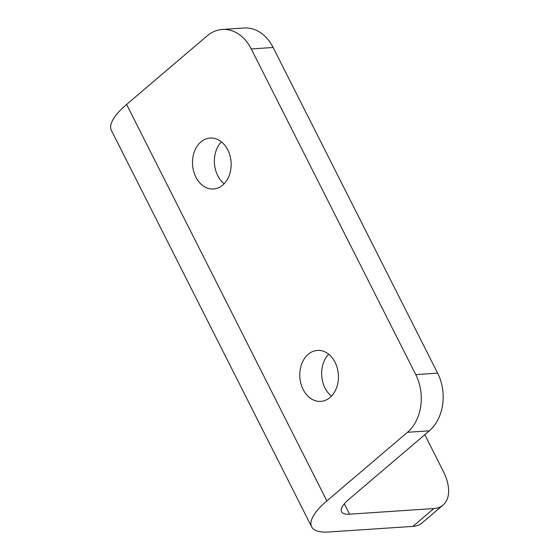 <?xml version="1.0" encoding="UTF-8"?>
<svg xmlns="http://www.w3.org/2000/svg" width="560" height="560" viewBox="0 0 560 560"><rect width="100%" height="100%" fill="white"/><g stroke="black" fill="none" stroke-linecap="round" stroke-linejoin="round"><path stroke-width="0.84" d="M221.368 141.813A25.536 19.306 -93.8 0 0 224.161 183.757M200.914 141.918A25.536 19.306 -93.8 0 0 193.62 171.199A25.536 19.306 -93.8 0 0 213.521 188.993A25.536 19.306 -93.8 0 0 222.733 185.108A25.536 19.306 -93.8 0 0 230.027 155.827A25.536 19.306 -93.8 0 0 210.126 138.033A25.536 19.306 -93.8 0 0 200.914 141.918M331.45 396.144A25.536 19.306 86.2 0 1 328.65 354.2M330.015 397.495A25.536 19.306 86.2 0 1 320.81 401.38A25.536 19.306 86.2 0 1 300.902 383.586A25.536 19.306 86.2 0 1 308.203 354.312A25.536 19.306 86.2 0 1 317.408 350.42A25.536 19.306 86.2 0 1 337.316 368.214A25.536 19.306 86.2 0 1 330.015 397.495M443.086 505.043L422.149 522.865A41.867 23.905 -130.4 0 1 412.895 526.386L433.832 508.557A41.867 23.905 49.6 0 0 443.086 505.043A41.867 23.905 49.6 0 0 443.303 471.338L424.795 434.707M407.47 432.292A41.867 31.647 -93.8 0 0 415.765 374.612L437.64 373.156A41.867 31.647 86.2 0 1 429.352 430.829L407.47 432.292L326.865 500.906A63.637 20.391 153.2 0 0 311.64 526.827A63.637 20.391 153.2 0 0 328.657 532L412.895 526.386M429.352 430.829L348.747 499.45A30.142 9.66 153.2 0 0 341.53 511.728A30.142 9.66 153.2 0 0 349.594 514.178L433.832 508.557M437.64 373.156L273.14 47.495L251.258 48.951A41.867 31.647 -93.8 0 0 222.306 29.456A41.867 31.647 -93.8 0 0 207.207 35.833L126.602 104.454A63.637 20.391 153.2 0 0 111.37 130.368L311.64 526.827M222.306 29.456L244.181 28A41.867 31.647 86.2 0 1 273.14 47.495M415.765 374.612L251.258 48.951M349.594 514.178L344.344 503.783M326.865 500.906L126.602 104.454"/></g></svg>
